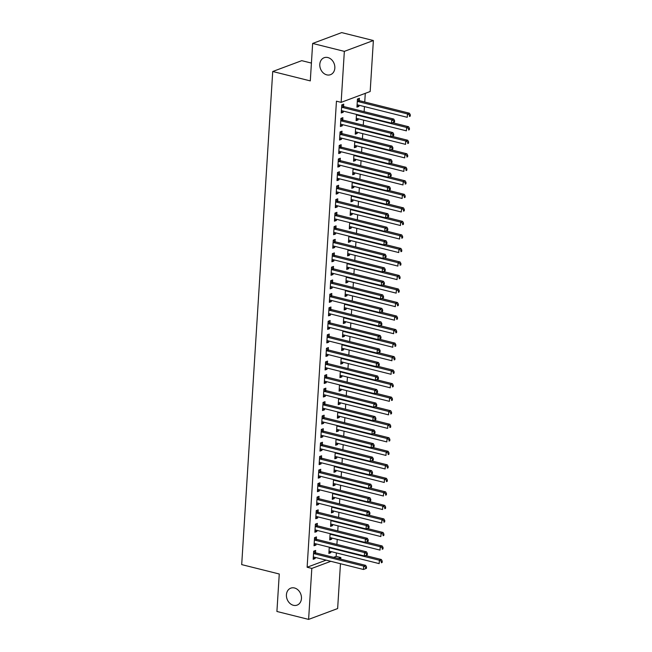 <?xml version="1.0" encoding="UTF-8"?>
<svg xmlns="http://www.w3.org/2000/svg" width="652" height="652" viewBox="0 0 652 652"><rect width="100%" height="100%" fill="white"/><g stroke="black" fill="none" stroke-linecap="round" stroke-linejoin="round"><path stroke-width="0.98" d="M294.492 587.982A9.055 7.294 69.5 0 1 301.354 596.287A9.055 7.294 69.5 0 1 297.108 605.113A9.055 7.294 69.5 0 1 293.4 605.292A9.055 7.294 69.5 0 1 286.53 596.979A9.055 7.294 69.5 0 1 290.776 588.153A9.055 7.294 69.5 0 1 294.492 587.982M327.858 57.547A9.055 7.294 69.5 0 1 334.729 65.852A9.055 7.294 69.5 0 1 330.482 74.687A9.055 7.294 69.5 0 1 326.774 74.858A9.055 7.294 69.5 0 1 319.904 66.553A9.055 7.294 69.5 0 1 324.15 57.718A9.055 7.294 69.5 0 1 327.858 57.547M333.612 557.346L336.155 556.4L336.375 552.912M336.905 544.436L337.223 539.391M337.76 530.915L338.07 525.862M338.608 517.386L338.926 512.342M339.456 503.866L339.773 498.813M340.311 490.337L340.629 485.292M341.159 476.816L341.477 471.763M342.015 463.287L342.324 458.242M342.862 449.766L343.18 444.721M343.71 436.237L344.028 431.192M344.566 422.716L344.884 417.671M345.413 409.195L345.731 404.142M346.269 395.666L346.587 390.621M347.117 382.145L347.435 377.092M347.964 368.616L348.282 363.572M348.82 355.095L349.138 350.042M349.668 341.567L349.985 336.522M350.523 328.046L350.841 322.993M351.371 314.517L351.689 309.472M352.219 300.996L352.536 295.951M353.074 287.467L353.392 282.422M353.922 273.946L354.24 268.901M354.778 260.425L355.095 255.372M355.625 246.896L355.943 241.851M356.473 233.375L356.791 228.322M357.329 219.846L357.646 214.801M358.176 206.325L358.494 201.272M359.032 192.796L359.35 187.752M359.88 179.276L360.197 174.223M360.727 165.747L361.045 160.702M361.583 152.226L361.901 147.181M362.43 138.697L362.748 133.652M363.286 125.176L363.604 120.131M364.134 111.655L364.452 106.602M364.737 102.022L365.283 93.342M336.155 556.4L340.849 557.574L340.752 559.139M340.466 563.719L337.638 608.561L308.608 619.4L311.819 568.414L330.833 561.315M311.411 63.081L301.754 60.66L272.723 71.5L241.696 564.608L279.268 574.004L276.913 611.47L308.608 619.4M272.723 71.5L310.295 80.897L312.65 43.439L341.681 32.6L373.376 40.53L370.173 91.516L341.143 102.356L344.346 51.369L373.376 40.53M331.754 538.022L331.681 539.18L329.716 539.913L330.116 533.654M316.359 539.114L316.497 536.93L314.541 537.655L314.028 545.773L315.992 545.039L316.065 543.882M333.457 510.972L333.384 512.138L331.42 512.863L331.819 506.604M318.062 512.064L318.2 509.88L316.236 510.614L315.731 518.723L317.695 517.99L317.76 516.832M335.161 483.923L335.087 485.088L333.123 485.813L333.514 479.562M319.765 485.015L319.904 482.83L317.94 483.564L317.434 491.673L319.39 490.94L319.464 489.782M336.856 456.873L336.791 458.038L334.826 458.772L335.218 452.512M321.469 457.965L321.607 455.781L319.643 456.514L319.13 464.623L321.094 463.898L321.167 462.733M338.559 429.823L338.486 430.988L336.53 431.722L336.921 425.463M323.172 430.923L323.31 428.731L321.346 429.464L320.833 437.573L322.797 436.848L322.87 435.683M340.262 402.773L340.189 403.938L338.225 404.672L338.624 398.413M324.867 403.873L325.006 401.681L323.05 402.414L322.536 410.532L324.5 409.798L324.574 408.633M341.966 375.723L341.892 376.889L339.928 377.622L340.328 371.363M326.57 376.823L326.709 374.631L324.753 375.365L324.24 383.482L326.204 382.748L326.277 381.583M343.669 348.673L343.596 349.839L341.632 350.572L342.023 344.313M328.274 349.774L328.412 347.581L326.448 348.315L325.943 356.432L327.899 355.699L327.972 354.533M345.373 321.632L345.299 322.789L343.335 323.522L343.726 317.263M329.977 322.724L330.116 320.531L328.152 321.265L327.638 329.382L329.602 328.649L329.676 327.483M347.068 294.582L346.994 295.739L345.038 296.473L345.43 290.213M331.681 295.674L331.819 293.481L329.855 294.215L329.341 302.332L331.306 301.599L331.379 300.433M348.771 267.532L348.698 268.689L346.734 269.423L347.133 263.163M333.384 268.624L333.514 266.44L331.558 267.165L331.045 275.283L333.009 274.549L333.082 273.392M350.474 240.482L350.401 241.639L348.437 242.373L348.836 236.114M335.079 241.574L335.218 239.39L333.262 240.115L332.748 248.233L334.712 247.499L334.786 246.342M352.178 213.432L352.104 214.598L350.14 215.323L350.531 209.072M336.782 214.524L336.921 212.34L334.957 213.074L334.452 221.183L336.408 220.449L336.481 219.292M353.881 186.382L353.808 187.548L351.844 188.281L352.235 182.022M338.486 187.474L338.624 185.29L336.66 186.024L336.155 194.133L338.111 193.399L338.184 192.242M355.576 159.332L355.503 160.498L353.547 161.231L353.938 154.972M340.189 160.433L340.328 158.24L338.364 158.974L337.85 167.083L339.814 166.358L339.888 165.192M357.28 132.283L357.206 133.448L355.25 134.182L355.642 127.922M341.892 133.383L342.023 131.191L340.067 131.924L339.553 140.041L341.518 139.308L341.591 138.142M359.285 100.473L359.423 98.281L357.459 99.014L356.946 107.132L358.91 106.398L358.983 105.233M343.588 106.333L343.726 104.141L341.77 104.874L341.257 112.992L343.221 112.258L343.294 111.093M341.143 102.356L336.448 101.182L307.125 567.24L326.139 560.141M342.74 119.854L342.879 117.67L340.914 118.395L340.409 126.512L342.365 125.779L342.439 124.622M358.135 118.762L358.062 119.919L356.098 120.653L356.489 114.393M341.037 146.904L341.175 144.711L339.211 145.445L338.706 153.562L340.662 152.829L340.735 151.663M356.432 145.812L356.359 146.969L354.395 147.702L354.786 141.443M339.333 173.954L339.472 171.761L337.516 172.495L337.002 180.612L338.967 179.879L339.04 178.713M354.729 172.861L354.655 174.019L352.691 174.752L353.091 168.493M337.638 201.003L337.769 198.811L335.813 199.545L335.299 207.662L337.263 206.928L337.337 205.763M353.025 199.903L352.952 201.069L350.996 201.802L351.387 195.543M335.935 228.053L336.073 225.861L334.109 226.594L333.596 234.712L335.56 233.978L335.633 232.813M351.322 226.953L351.249 228.118L349.293 228.852L349.684 222.593M334.231 255.103L334.37 252.911L332.406 253.644L331.901 261.762L333.857 261.028L333.93 259.863M349.627 254.003L349.553 255.168L347.589 255.902L347.981 249.643M332.528 282.153L332.667 279.961L330.703 280.694L330.197 288.812L332.153 288.078L332.227 286.913M347.923 281.053L347.85 282.218L345.886 282.952L346.277 276.692M330.825 309.195L330.963 307.01L329.007 307.744L328.494 315.853L330.458 315.128L330.531 313.962M346.22 308.103L346.147 309.268L344.183 310.002L344.582 303.742M329.13 336.245L329.26 334.06L327.304 334.794L326.791 342.903L328.755 342.17L328.828 341.012M344.517 335.152L344.443 336.318L342.479 337.051L342.879 330.792M327.426 363.294L327.565 361.11L325.601 361.844L325.087 369.953L327.051 369.219L327.125 368.062M342.813 362.202L342.74 363.368L340.784 364.093L341.175 357.842M325.723 390.344L325.861 388.16L323.897 388.885L323.384 397.003L325.348 396.269L325.421 395.112M341.118 389.252L341.045 390.409L339.081 391.143L339.472 384.884M324.02 417.394L324.158 415.21L322.194 415.935L321.689 424.053L323.645 423.319L323.718 422.162M339.415 416.302L339.342 417.459L337.377 418.193L337.769 411.934M322.316 444.444L322.455 442.252L320.491 442.985L319.985 451.102L321.949 450.369L322.023 449.204M337.712 443.352L337.638 444.509L335.674 445.243L336.073 438.983M320.613 471.494L320.751 469.301L318.795 470.035L318.282 478.152L320.246 477.419L320.319 476.253M336.008 470.402L335.935 471.559L333.971 472.292L334.37 466.033M318.918 498.544L319.056 496.351L317.092 497.085L316.579 505.202L318.543 504.469L318.616 503.303M334.305 497.443L334.231 498.609L332.275 499.342L332.667 493.083M317.214 525.593L317.353 523.401L315.389 524.135L314.875 532.252L316.839 531.519L316.913 530.353M332.601 524.493L332.528 525.659L330.572 526.392L330.963 520.133M315.511 552.643L315.649 550.451L313.685 551.184L313.18 559.302L315.136 558.568L315.209 557.403M330.906 551.543L330.833 552.709L328.869 553.442L329.26 547.183M338.306 558.528L340.849 557.574M312.65 43.439L344.346 51.369M307.125 567.24L311.819 568.414M341.33 111.785L343.221 112.258M357.027 105.926L358.91 106.398M340.483 125.306L342.365 125.779M356.171 119.455L358.062 119.919M339.627 138.835L341.518 139.308M355.324 132.975L357.206 133.448M338.779 152.356L340.662 152.829M354.468 146.496L356.359 146.969M337.932 165.885L339.814 166.358M353.62 160.025L355.503 160.498M337.076 179.406L338.967 179.879M352.773 173.546L354.655 174.019M336.228 192.935L338.111 193.399M351.917 187.075L353.808 187.548M335.373 206.456L337.263 206.928M351.069 200.596L352.952 201.069M334.525 219.977L336.408 220.449M350.214 214.125L352.104 214.598M333.677 233.506L335.56 233.978M349.366 227.646L351.249 228.118M332.822 247.026L334.712 247.499M348.518 241.175L350.401 241.639M331.974 260.555L333.857 261.028M347.663 254.696L349.553 255.168M331.118 274.076L333.009 274.549M346.815 268.225L348.698 268.689M330.271 287.605L332.153 288.078M345.959 281.745L347.85 282.218M329.423 301.126L331.306 301.599M345.112 295.266L346.994 295.739M328.567 314.655L330.458 315.128M344.264 308.795L346.147 309.268M327.72 328.176L329.602 328.649M343.408 322.316L345.299 322.789M326.864 341.705L328.755 342.17M342.561 335.845L344.443 336.318M326.016 355.226L327.899 355.699M341.705 349.366L343.596 349.839M325.169 368.747L327.051 369.219M340.857 362.895L342.74 363.368M324.313 382.276L326.204 382.748M340.01 376.416L341.892 376.889M323.465 395.797L325.348 396.269M339.154 389.945L341.045 390.409M322.61 409.326L324.5 409.798M338.306 403.466L340.189 403.938M321.762 422.846L323.645 423.319M337.451 416.987L339.342 417.459M320.914 436.375L322.797 436.848M336.603 430.516L338.486 430.988M320.059 449.896L321.949 450.369M335.756 444.036L337.638 444.509M319.211 463.425L321.094 463.898M334.9 457.565L336.791 458.038M318.355 476.946L320.246 477.419M334.052 471.086L335.935 471.559M317.508 490.475L319.39 490.94M333.196 484.615L335.087 485.088M316.66 503.996L318.543 504.469M332.349 498.136L334.231 498.609M315.804 517.517L317.695 517.99M331.501 511.665L333.384 512.138M314.957 531.046L316.839 531.519M330.645 525.186L332.528 525.659M314.101 544.567L315.992 545.039M329.798 538.715L331.681 539.18M313.253 558.096L315.136 558.568M328.942 552.236L330.833 552.709M394.525 122.03L394.607 120.677L393.824 120.97L393.743 122.315L394.525 122.03L391.559 123.171L342.015 110.775A1.418 1.141 -110.5 0 0 341.575 110.758L341.395 110.799M393.743 122.315L391.559 123.171L391.77 119.789L393.735 119.055L344.191 106.659A1.418 1.141 -110.5 0 1 343.759 106.455L341.762 104.988M341.632 107.067L341.795 107.189A1.418 1.141 -110.5 0 0 342.227 107.393L391.77 119.789L393.824 120.97M394.607 120.677L393.735 119.055M357.084 104.939L357.263 104.907A1.418 1.141 69.5 0 1 357.712 104.915L407.255 117.311L407.467 113.929L409.423 113.203L359.88 100.799A1.418 1.141 69.5 0 1 359.448 100.595L357.451 99.128M409.513 115.111L409.432 116.463L410.214 116.17L410.304 114.817L409.513 115.111L407.467 113.929L357.924 101.533A1.418 1.141 69.5 0 1 357.492 101.329L357.32 101.207M410.214 116.17L409.432 116.463M409.423 113.203L410.304 114.817M393.669 135.551L393.759 134.198L392.977 134.491L392.887 135.844L393.669 135.551L390.711 136.7L341.167 124.296A1.418 1.141 -110.5 0 0 340.719 124.287L340.54 124.32M392.887 135.844L390.711 136.7L390.923 133.318L392.887 132.584L343.343 120.188A1.418 1.141 -110.5 0 1 342.903 119.976L340.906 118.509M340.776 120.587L340.947 120.71A1.418 1.141 -110.5 0 0 341.379 120.922L390.923 133.318L392.977 134.491M393.759 134.198L392.887 132.584M392.822 149.072L392.903 147.727L392.121 148.012L392.039 149.365L392.822 149.072L389.855 150.221L340.311 137.825A1.418 1.141 -110.5 0 0 339.871 137.808L339.692 137.849M392.039 149.365L389.855 150.221L390.075 146.839L392.031 146.105L342.487 133.709A1.418 1.141 -110.5 0 1 342.055 133.505L340.059 132.03M339.928 134.108L340.091 134.239A1.418 1.141 -110.5 0 0 340.523 134.442L390.075 146.839L392.121 148.012M392.903 147.727L392.031 146.105M356.236 118.468L356.416 118.428A1.418 1.141 69.5 0 1 356.856 118.444L406.4 130.84L406.612 127.458L408.576 126.724L392.691 122.747M408.665 128.631L408.584 129.984L409.366 129.691L409.448 128.338L408.665 128.631L406.612 127.458L357.068 115.062A1.418 1.141 69.5 0 1 356.636 114.85L356.473 114.728M409.366 129.691L408.584 129.984M408.576 126.724L409.448 128.338M355.381 131.989L355.56 131.957A1.418 1.141 69.5 0 1 356.008 131.965L405.552 144.361L405.764 140.979L407.728 140.245L391.844 136.276M407.818 142.16L407.728 143.513L408.511 143.22L408.6 141.867L407.818 142.16L405.764 140.979L356.22 128.583A1.418 1.141 69.5 0 1 355.788 128.379L355.617 128.257M408.511 143.22L407.728 143.513M407.728 140.245L408.6 141.867M391.974 162.601L392.056 161.248L391.273 161.541L391.184 162.894L391.974 162.601L389.008 163.742L339.464 151.345A1.418 1.141 -110.5 0 0 339.016 151.337L338.844 151.37M391.184 162.894L389.008 163.742L389.22 160.368L391.184 159.634L341.64 147.238A1.418 1.141 -110.5 0 1 341.208 147.026L339.211 145.559M339.073 147.637L339.244 147.76A1.418 1.141 -110.5 0 0 339.676 147.963L389.22 160.368L391.273 161.541M392.056 161.248L391.184 159.634M391.118 176.121L391.208 174.769L390.418 175.062L390.336 176.415L391.118 176.121L388.16 177.271L338.616 164.875A1.418 1.141 -110.5 0 0 338.168 164.858L337.989 164.899M390.336 176.415L388.16 177.271L388.372 173.888L390.328 173.155L340.784 160.759A1.418 1.141 -110.5 0 1 340.352 160.555L338.355 159.08M338.225 161.158L338.396 161.28A1.418 1.141 -110.5 0 0 338.828 161.492L388.372 173.888L390.418 175.062M391.208 174.769L390.328 173.155M354.533 145.518L354.712 145.477A1.418 1.141 69.5 0 1 355.153 145.494L404.696 157.89L404.916 154.508L406.872 153.774L390.988 149.797M406.962 155.681L406.881 157.034L407.663 156.741L407.744 155.388L406.962 155.681L404.916 154.508L355.364 142.112A1.418 1.141 69.5 0 1 354.933 141.9L354.769 141.777M407.663 156.741L406.881 157.034M406.872 153.774L407.744 155.388M353.686 159.039L353.857 159.006A1.418 1.141 69.5 0 1 354.305 159.015L403.849 171.411L404.061 168.029L406.025 167.295L390.14 163.326M406.114 169.21L406.025 170.563L406.815 170.27L406.897 168.917L406.114 169.21L404.061 168.029L354.517 155.632A1.418 1.141 69.5 0 1 354.085 155.429L353.914 155.306M406.815 170.27L406.025 170.563M406.025 167.295L406.897 168.917M390.271 189.65L390.352 188.298L389.57 188.591L389.488 189.944L390.271 189.65L387.304 190.791L337.76 178.395A1.418 1.141 -110.5 0 0 337.32 178.387L337.141 178.42M389.488 189.944L387.304 190.791L387.516 187.409L389.48 186.684L339.937 174.288A1.418 1.141 -110.5 0 1 339.505 174.076L337.508 172.609M337.377 174.687L337.54 174.809A1.418 1.141 -110.5 0 0 337.972 175.013L387.516 187.409L389.57 188.591M390.352 188.298L389.48 186.684M352.83 172.56L353.009 172.527A1.418 1.141 69.5 0 1 353.457 172.535L403.001 184.94L403.213 181.558L405.169 180.824L389.285 176.847M405.259 182.731L405.177 184.084L405.96 183.791L406.049 182.438L405.259 182.731L403.213 181.558L353.669 169.161A1.418 1.141 69.5 0 1 353.237 168.95L353.066 168.827M405.96 183.791L405.177 184.084M405.169 180.824L406.049 182.438M389.415 203.171L389.505 201.818L388.722 202.112L388.633 203.465L389.415 203.171L386.457 204.32L336.913 191.924A1.418 1.141 -110.5 0 0 336.465 191.908L336.285 191.949M388.633 203.465L386.457 204.32L386.669 200.938L388.633 200.205L339.081 187.809A1.418 1.141 -110.5 0 1 338.649 187.605L336.652 186.13M336.522 188.208L336.693 188.33A1.418 1.141 -110.5 0 0 337.125 188.542L386.669 200.938L388.722 202.112M389.505 201.818L388.633 200.205M351.982 186.089L352.161 186.048A1.418 1.141 69.5 0 1 352.602 186.065L402.145 198.461L402.357 195.078L404.322 194.345L388.437 190.376M404.411 196.252L404.33 197.605L405.112 197.311L405.194 195.967L404.411 196.252L402.357 195.078L352.813 182.682A1.418 1.141 69.5 0 1 352.382 182.478L352.219 182.348M405.112 197.311L404.33 197.605M404.322 194.345L405.194 195.967M388.568 216.7L388.649 215.347L387.867 215.641L387.785 216.994L388.568 216.7L385.601 217.841L336.057 205.445A1.418 1.141 -110.5 0 0 335.617 205.437L335.438 205.47M387.785 216.994L385.601 217.841L385.821 214.459L387.777 213.734L338.233 201.329A1.418 1.141 -110.5 0 1 337.801 201.126L335.804 199.659M335.674 201.737L335.837 201.859A1.418 1.141 -110.5 0 0 336.269 202.063L385.821 214.459L387.867 215.641M388.649 215.347L387.777 213.734M351.126 199.61L351.306 199.577A1.418 1.141 69.5 0 1 351.754 199.585L401.298 211.982L401.51 208.607L403.474 207.874L387.581 203.897M403.564 209.781L403.474 211.134L404.256 210.84L404.346 209.488L403.564 209.781L401.51 208.607L351.966 196.203A1.418 1.141 69.5 0 1 351.534 195.999L351.363 195.877M404.256 210.84L403.474 211.134M403.474 207.874L404.346 209.488M387.72 230.221L387.801 228.868L387.019 229.162L386.929 230.515L387.72 230.221L384.753 231.37L335.209 218.974A1.418 1.141 -110.5 0 0 334.761 218.958L334.59 218.999M386.929 230.515L384.753 231.37L384.965 227.988L386.929 227.255L337.386 214.858A1.418 1.141 -110.5 0 1 336.954 214.647L334.957 213.18M334.818 215.258L334.989 215.38A1.418 1.141 -110.5 0 0 335.421 215.592L384.965 227.988L387.019 229.162M387.801 228.868L386.929 227.255M350.279 213.139L350.458 213.098A1.418 1.141 69.5 0 1 350.898 213.114L400.442 225.51L400.662 222.128L402.618 221.395L386.734 217.418M402.708 223.302L402.626 224.655L403.409 224.361L403.49 223.008L402.708 223.302L400.662 222.128L351.11 209.732A1.418 1.141 69.5 0 1 350.678 209.52L350.515 209.398M403.409 224.361L402.626 224.655M402.618 221.395L403.49 223.008M386.864 243.75L386.954 242.397L386.163 242.691L386.082 244.044L386.864 243.75L383.906 244.891L334.354 232.495A1.418 1.141 -110.5 0 0 333.914 232.487L333.734 232.519M386.082 244.044L383.906 244.891L384.118 241.509L386.074 240.775L336.53 228.379A1.418 1.141 -110.5 0 1 336.098 228.176L334.101 226.709M333.971 228.787L334.142 228.909A1.418 1.141 -110.5 0 0 334.574 229.113L384.118 241.509L386.163 242.691M386.954 242.397L386.074 240.775M349.431 226.66L349.602 226.627A1.418 1.141 69.5 0 1 350.051 226.635L399.594 239.031L399.806 235.649L401.771 234.924L385.886 230.947M401.86 236.831L401.771 238.184L402.561 237.89L402.643 236.537L401.86 236.831L399.806 235.649L350.263 223.253A1.418 1.141 69.5 0 1 349.831 223.049L349.659 222.927M402.561 237.89L401.771 238.184M401.771 234.924L402.643 236.537M386.017 257.271L386.098 255.918L385.316 256.212L385.234 257.564L386.017 257.271L383.05 258.42L333.506 246.016A1.418 1.141 -110.5 0 0 333.066 246.008L332.887 246.048M385.234 257.564L383.05 258.42L383.262 255.038L385.226 254.304L335.682 241.908A1.418 1.141 -110.5 0 1 335.25 241.696L333.253 240.229M333.123 242.308L333.286 242.43A1.418 1.141 -110.5 0 0 333.718 242.642L383.262 255.038L385.316 256.212M386.098 255.918L385.226 254.304M348.575 240.189L348.755 240.148A1.418 1.141 69.5 0 1 349.195 240.164L398.747 252.56L398.959 249.178L400.915 248.445L385.03 244.467M401.004 250.352L400.923 251.705L401.705 251.411L401.795 250.058L401.004 250.352L398.959 249.178L349.415 236.782A1.418 1.141 69.5 0 1 348.983 236.57L348.812 236.448M401.705 251.411L400.923 251.705M400.915 248.445L401.795 250.058M385.161 270.8L385.25 269.447L384.468 269.741L384.378 271.085L385.161 270.8L382.202 271.941L332.659 259.545A1.418 1.141 -110.5 0 0 332.21 259.529L332.031 259.569M384.378 271.085L382.202 271.941L382.414 268.559L384.378 267.825L334.826 255.429A1.418 1.141 -110.5 0 1 334.394 255.225L332.398 253.758M332.267 255.837L332.438 255.959A1.418 1.141 -110.5 0 0 332.87 256.163L382.414 268.559L384.468 269.741M385.25 269.447L384.378 267.825M347.728 253.709L347.907 253.677A1.418 1.141 69.5 0 1 348.347 253.685L397.891 266.081L398.103 262.699L400.067 261.974L384.183 257.996M400.157 263.881L400.075 265.234L400.858 264.94L400.939 263.587L400.157 263.881L398.103 262.699L348.559 250.303A1.418 1.141 69.5 0 1 348.127 250.099L347.964 249.977M400.858 264.94L400.075 265.234M400.067 261.974L400.939 263.587M384.313 284.321L384.395 282.968L383.612 283.261L383.531 284.614L384.313 284.321L381.347 285.462L331.803 273.066A1.418 1.141 -110.5 0 0 331.363 273.058L331.183 273.09M383.531 284.614L381.347 285.462L381.567 282.088L383.523 281.354L333.979 268.958A1.418 1.141 -110.5 0 1 333.547 268.746L331.55 267.279M331.42 269.357L331.583 269.48A1.418 1.141 -110.5 0 0 332.015 269.692L381.567 282.088L383.612 283.261M384.395 282.968L383.523 281.354M346.872 267.238L347.051 267.198A1.418 1.141 69.5 0 1 347.5 267.214L397.044 279.61L397.255 276.228L399.22 275.494L383.327 271.517M399.309 277.402L399.22 278.754L400.002 278.461L400.092 277.108L399.309 277.402L397.255 276.228L347.712 263.832A1.418 1.141 69.5 0 1 347.28 263.62L347.108 263.498M400.002 278.461L399.22 278.754M399.22 275.494L400.092 277.108M383.466 297.842L383.547 296.489L382.765 296.782L382.675 298.135L383.466 297.842L380.499 298.991L330.955 286.595A1.418 1.141 -110.5 0 0 330.507 286.578L330.336 286.619M382.675 298.135L380.499 298.991L380.711 295.609L382.675 294.875L333.131 282.479A1.418 1.141 -110.5 0 1 332.699 282.275L330.694 280.8M330.564 282.878L330.735 283.009A1.418 1.141 -110.5 0 0 331.167 283.212L380.711 295.609L382.765 296.782M383.547 296.489L382.675 294.875M346.025 280.759L346.204 280.727A1.418 1.141 69.5 0 1 346.644 280.735L396.188 293.131L396.408 289.749L398.364 289.015L382.479 285.046M398.453 290.931L398.372 292.283L399.154 291.99L399.236 290.637L398.453 290.931L396.408 289.749L346.856 277.353A1.418 1.141 69.5 0 1 346.424 277.149L346.261 277.027M399.154 291.99L398.372 292.283M398.364 289.015L399.236 290.637M382.61 311.371L382.7 310.018L381.909 310.311L381.827 311.664L382.61 311.371L379.651 312.512L330.099 300.116A1.418 1.141 -110.5 0 0 329.659 300.107L329.48 300.14M381.827 311.664L379.651 312.512L379.863 309.138L381.819 308.404L332.275 296.008A1.418 1.141 -110.5 0 1 331.844 295.796L329.847 294.329M329.716 296.407L329.888 296.53A1.418 1.141 -110.5 0 0 330.32 296.733L379.863 309.138L381.909 310.311M382.7 310.018L381.819 308.404M345.177 294.288L345.348 294.248A1.418 1.141 69.5 0 1 345.796 294.256L395.34 306.66L395.552 303.278L397.516 302.544L381.632 298.567M397.606 304.451L397.516 305.804L398.307 305.511L398.388 304.158L397.606 304.451L395.552 303.278L346.008 290.882A1.418 1.141 69.5 0 1 345.576 290.67L345.405 290.547M398.307 305.511L397.516 305.804M397.516 302.544L398.388 304.158M381.762 324.892L381.844 323.539L381.061 323.832L380.98 325.185L381.762 324.892L378.796 326.041L329.252 313.645A1.418 1.141 -110.5 0 0 328.812 313.628L328.632 313.669M380.98 325.185L378.796 326.041L379.008 322.658L380.972 321.925L331.428 309.529A1.418 1.141 -110.5 0 1 330.996 309.325L328.999 307.85M328.869 309.928L329.032 310.05A1.418 1.141 -110.5 0 0 329.464 310.262L379.008 322.658L381.061 323.832M381.844 323.539L380.972 321.925M344.321 307.809L344.5 307.768A1.418 1.141 69.5 0 1 344.941 307.785L394.493 320.181L394.704 316.799L396.66 316.065L380.776 312.096M396.75 317.98L396.669 319.325L397.451 319.04L397.541 317.687L396.75 317.98L394.704 316.799L345.161 304.402A1.418 1.141 69.5 0 1 344.729 304.199L344.558 304.077M397.451 319.04L396.669 319.325M396.66 316.065L397.541 317.687M380.907 338.421L380.996 337.068L380.214 337.361L380.124 338.714L380.907 338.421L377.948 339.562L328.404 327.165A1.418 1.141 -110.5 0 0 327.956 327.157L327.777 327.19M380.124 338.714L377.948 339.562L378.16 336.179L380.124 335.454L330.572 323.05A1.418 1.141 -110.5 0 1 330.14 322.846L328.143 321.379M328.013 323.457L328.184 323.579A1.418 1.141 -110.5 0 0 328.616 323.783L378.16 336.179L380.214 337.361M380.996 337.068L380.124 335.454M343.474 321.33L343.653 321.297A1.418 1.141 69.5 0 1 344.093 321.306L393.637 333.702L393.849 330.328L395.813 329.594L379.929 325.617M395.903 331.501L395.813 332.854L396.603 332.561L396.685 331.208L395.903 331.501L393.849 330.328L344.305 317.931A1.418 1.141 69.5 0 1 343.873 317.72L343.71 317.597M396.603 332.561L395.813 332.854M395.813 329.594L396.685 331.208M380.059 351.941L380.14 350.589L379.358 350.882L379.277 352.235L380.059 351.941L377.092 353.091L327.548 340.694A1.418 1.141 -110.5 0 0 327.108 340.678L326.929 340.719M379.277 352.235L377.092 353.091L377.304 349.708L379.268 348.975L329.725 336.579A1.418 1.141 -110.5 0 1 329.293 336.367L327.296 334.9M327.165 336.978L327.328 337.1A1.418 1.141 -110.5 0 0 327.76 337.312L377.304 349.708L379.358 350.882M380.14 350.589L379.268 348.975M342.618 334.859L342.797 334.818A1.418 1.141 69.5 0 1 343.245 334.835L392.789 347.231L393.001 343.848L394.965 343.115L379.073 339.146M395.055 345.022L394.965 346.375L395.748 346.082L395.837 344.737L395.055 345.022L393.001 343.848L343.457 331.452A1.418 1.141 69.5 0 1 343.025 331.249L342.854 331.118M395.748 346.082L394.965 346.375M394.965 343.115L395.837 344.737M379.211 365.47L379.293 364.118L378.51 364.411L378.421 365.764L379.211 365.47L376.245 366.611L326.701 354.215A1.418 1.141 -110.5 0 0 326.253 354.207L326.082 354.24M378.421 365.764L376.245 366.611L376.457 363.229L378.421 362.496L328.877 350.1A1.418 1.141 -110.5 0 1 328.445 349.896L326.44 348.429M326.31 350.507L326.481 350.629A1.418 1.141 -110.5 0 0 326.913 350.833L376.457 363.229L378.51 364.411M379.293 364.118L378.421 362.496M341.77 348.38L341.95 348.347A1.418 1.141 69.5 0 1 342.39 348.355L391.933 360.752L392.145 357.377L394.11 356.644L378.225 352.667M394.199 358.551L394.118 359.904L394.9 359.611L394.982 358.258L394.199 358.551L392.145 357.377L342.602 344.973A1.418 1.141 69.5 0 1 342.17 344.769L342.007 344.647M394.9 359.611L394.118 359.904M394.11 356.644L394.982 358.258M378.356 378.991L378.445 377.638L377.655 377.932L377.573 379.285L378.356 378.991L375.397 380.14L325.845 367.744A1.418 1.141 -110.5 0 0 325.405 367.728L325.226 367.769M377.573 379.285L375.397 380.14L375.609 376.758L377.565 376.025L328.021 363.629A1.418 1.141 -110.5 0 1 327.589 363.417L325.592 361.95M325.462 364.028L325.633 364.15A1.418 1.141 -110.5 0 0 326.065 364.362L375.609 376.758L377.655 377.932M378.445 377.638L377.565 376.025M340.923 361.909L341.094 361.868A1.418 1.141 69.5 0 1 341.542 361.884L391.086 374.281L391.298 370.898L393.262 370.165L377.378 366.188M393.352 372.072L393.262 373.425L394.052 373.131L394.134 371.779L393.352 372.072L391.298 370.898L341.754 358.502A1.418 1.141 69.5 0 1 341.322 358.29L341.151 358.168M394.052 373.131L393.262 373.425M393.262 370.165L394.134 371.779M377.508 392.52L377.589 391.167L376.807 391.461L376.717 392.814L377.508 392.52L374.541 393.661L324.998 381.265A1.418 1.141 -110.5 0 0 324.557 381.257L324.378 381.29M376.717 392.814L374.541 393.661L374.753 390.279L376.717 389.546L327.174 377.149A1.418 1.141 -110.5 0 1 326.742 376.946L324.745 375.479M324.614 377.557L324.777 377.679A1.418 1.141 -110.5 0 0 325.209 377.883L374.753 390.279L376.807 391.461M377.589 391.167L376.717 389.546M340.067 375.43L340.246 375.397A1.418 1.141 69.5 0 1 340.686 375.405L390.238 387.801L390.45 384.419L392.406 383.694L376.522 379.717M392.496 385.601L392.414 386.954L393.197 386.66L393.286 385.308L392.496 385.601L390.45 384.419L340.906 372.023A1.418 1.141 69.5 0 1 340.474 371.819L340.303 371.697M393.197 386.66L392.414 386.954M392.406 383.694L393.286 385.308M376.652 406.041L376.742 404.688L375.959 404.982L375.87 406.335L376.652 406.041L373.694 407.19L324.15 394.786A1.418 1.141 -110.5 0 0 323.702 394.778L323.522 394.819M375.87 406.335L373.694 407.19L373.906 403.808L375.87 403.075L326.318 390.678A1.418 1.141 -110.5 0 1 325.886 390.466L323.889 389M323.759 391.078L323.93 391.2A1.418 1.141 -110.5 0 0 324.362 391.412L373.906 403.808L375.959 404.982M376.742 404.688L375.87 403.075M339.219 388.959L339.399 388.918A1.418 1.141 69.5 0 1 339.839 388.934L389.383 401.33L389.594 397.948L391.559 397.215L375.674 393.237M391.648 399.122L391.559 400.475L392.349 400.181L392.431 398.828L391.648 399.122L389.594 397.948L340.051 385.552A1.418 1.141 69.5 0 1 339.619 385.34L339.456 385.218M392.349 400.181L391.559 400.475M391.559 397.215L392.431 398.828M375.805 419.57L375.886 418.217L375.104 418.511L375.022 419.855L375.805 419.57L372.838 420.711L323.294 408.315A1.418 1.141 -110.5 0 0 322.854 408.299L322.675 408.339M375.022 419.855L372.838 420.711L373.05 417.329L375.014 416.595L325.47 404.199A1.418 1.141 -110.5 0 1 325.038 403.995L323.042 402.528M322.911 404.607L323.074 404.729A1.418 1.141 -110.5 0 0 323.506 404.933L373.05 417.329L375.104 418.511M375.886 418.217L375.014 416.595M338.364 402.48L338.543 402.447A1.418 1.141 69.5 0 1 338.991 402.455L388.535 414.851L388.747 411.469L390.711 410.736L374.818 406.767M390.801 412.651L390.711 414.004L391.493 413.71L391.583 412.357L390.801 412.651L388.747 411.469L339.203 399.073A1.418 1.141 69.5 0 1 338.771 398.869L338.6 398.747M391.493 413.71L390.711 414.004M390.711 410.736L391.583 412.357M374.957 433.091L375.039 431.738L374.256 432.031L374.166 433.384L374.957 433.091L371.99 434.232L322.447 421.836A1.418 1.141 -110.5 0 0 321.998 421.828L321.827 421.86M374.166 433.384L371.99 434.232L372.202 430.858L374.166 430.124L324.623 417.728A1.418 1.141 -110.5 0 1 324.191 417.516L322.186 416.049M322.055 418.128L322.227 418.25A1.418 1.141 -110.5 0 0 322.658 418.462L372.202 430.858L374.256 432.031M375.039 431.738L374.166 430.124M374.101 446.612L374.191 445.259L373.4 445.552L373.319 446.905L374.101 446.612L371.143 447.761L321.591 435.365A1.418 1.141 -110.5 0 0 321.151 435.349L320.971 435.389M373.319 446.905L371.143 447.761L371.355 444.379L373.311 443.645L323.767 431.249A1.418 1.141 -110.5 0 1 323.335 431.045L321.338 429.57M321.208 431.648L321.379 431.779A1.418 1.141 -110.5 0 0 321.811 431.983L371.355 444.379L373.4 445.552M374.191 445.259L373.311 443.645M373.254 460.141L373.335 458.788L372.553 459.081L372.463 460.434L373.254 460.141L370.287 461.282L320.743 448.886A1.418 1.141 -110.5 0 0 320.303 448.878L320.124 448.91M372.463 460.434L370.287 461.282L370.499 457.908L372.463 457.174L322.919 444.778A1.418 1.141 -110.5 0 1 322.487 444.566L320.491 443.099M320.36 445.177L320.523 445.3A1.418 1.141 -110.5 0 0 320.955 445.503L370.499 457.908L372.553 459.081M373.335 458.788L372.463 457.174M372.398 473.662L372.488 472.309L371.705 472.602L371.616 473.955L372.398 473.662L369.44 474.811L319.896 462.415A1.418 1.141 -110.5 0 0 319.447 462.398L319.268 462.439M371.616 473.955L369.44 474.811L369.651 471.429L371.616 470.695L322.064 458.299A1.418 1.141 -110.5 0 1 321.632 458.095L319.635 456.62M319.504 458.698L319.676 458.821A1.418 1.141 -110.5 0 0 320.108 459.032L369.651 471.429L371.705 472.602M372.488 472.309L371.616 470.695M371.55 487.191L371.632 485.838L370.849 486.131L370.768 487.484L371.55 487.191L368.584 488.332L319.04 475.936A1.418 1.141 -110.5 0 0 318.6 475.927L318.42 475.96M370.768 487.484L368.584 488.332L368.796 484.949L370.76 484.224L321.216 471.82A1.418 1.141 -110.5 0 1 320.784 471.616L318.787 470.149M318.657 472.227L318.82 472.35A1.418 1.141 -110.5 0 0 319.252 472.553L368.796 484.949L370.849 486.131M371.632 485.838L370.76 484.224M370.703 500.712L370.784 499.359L370.002 499.652L369.912 501.005L370.703 500.712L367.736 501.861L318.192 489.465A1.418 1.141 -110.5 0 0 317.744 489.448L317.573 489.489M369.912 501.005L367.736 501.861L367.948 498.478L369.912 497.745L320.368 485.349A1.418 1.141 -110.5 0 1 319.936 485.137L317.931 483.67M317.801 485.748L317.972 485.87A1.418 1.141 -110.5 0 0 318.404 486.082L367.948 498.478L370.002 499.652M370.784 499.359L369.912 497.745M369.847 514.241L369.937 512.888L369.146 513.181L369.065 514.534L369.847 514.241L366.889 515.382L317.337 502.985A1.418 1.141 -110.5 0 0 316.896 502.977L316.717 503.01M369.065 514.534L366.889 515.382L367.1 511.999L369.056 511.266L319.513 498.87A1.418 1.141 -110.5 0 1 319.081 498.666L317.084 497.199M316.953 499.277L317.116 499.399A1.418 1.141 -110.5 0 0 317.557 499.603L367.1 511.999L369.146 513.181M369.937 512.888L369.056 511.266M337.516 416.009L337.695 415.968A1.418 1.141 69.5 0 1 338.135 415.984L387.679 428.38L387.891 424.998L389.855 424.265L373.971 420.287M389.945 426.172L389.863 427.525L390.646 427.231L390.727 425.878L389.945 426.172L387.891 424.998L338.347 412.602A1.418 1.141 69.5 0 1 337.915 412.39L337.752 412.268M390.646 427.231L389.863 427.525M389.855 424.265L390.727 425.878M336.668 429.529L336.839 429.497A1.418 1.141 69.5 0 1 337.288 429.505L386.832 441.901L387.043 438.519L389.008 437.785L373.123 433.816M389.097 439.701L389.008 441.054L389.798 440.76L389.88 439.407L389.097 439.701L387.043 438.519L337.5 426.123A1.418 1.141 69.5 0 1 337.068 425.919L336.897 425.797M389.798 440.76L389.008 441.054M389.008 437.785L389.88 439.407M335.813 443.058L335.992 443.018A1.418 1.141 69.5 0 1 336.432 443.026L385.984 455.43L386.196 452.048L388.152 451.314L372.268 447.337M388.242 453.221L388.16 454.574L388.942 454.281L389.032 452.928L388.242 453.221L386.196 452.048L336.652 439.652A1.418 1.141 69.5 0 1 336.22 439.44L336.049 439.318M388.942 454.281L388.16 454.574M388.152 451.314L389.032 452.928M334.965 456.579L335.136 456.539A1.418 1.141 69.5 0 1 335.584 456.555L385.128 468.951L385.34 465.569L387.304 464.835L371.42 460.866M387.394 466.75L387.304 468.095L388.095 467.81L388.176 466.457L387.394 466.75L385.34 465.569L335.796 453.173A1.418 1.141 69.5 0 1 335.364 452.969L335.201 452.847M388.095 467.81L387.304 468.095M387.304 464.835L388.176 466.457M334.109 470.1L334.289 470.068A1.418 1.141 69.5 0 1 334.737 470.076L384.281 482.472L384.493 479.098L386.457 478.364L370.564 474.387M386.538 480.271L386.457 481.624L387.239 481.331L387.329 479.978L386.538 480.271L384.493 479.098L334.949 466.702A1.418 1.141 69.5 0 1 334.517 466.49L334.346 466.367M387.239 481.331L386.457 481.624M386.457 478.364L387.329 479.978M333.262 483.629L333.441 483.588A1.418 1.141 69.5 0 1 333.881 483.605L383.425 496.001L383.637 492.619L385.601 491.885L369.717 487.916M385.691 493.792L385.609 495.145L386.392 494.852L386.473 493.499L385.691 493.792L383.637 492.619L334.093 480.222A1.418 1.141 69.5 0 1 333.661 480.019L333.498 479.888M386.392 494.852L385.609 495.145M385.601 491.885L386.473 493.499M332.414 497.15L332.585 497.117A1.418 1.141 69.5 0 1 333.033 497.126L382.577 509.522L382.789 506.148L384.753 505.414L368.869 501.437M384.843 507.321L384.753 508.674L385.544 508.381L385.625 507.028L384.843 507.321L382.789 506.148L333.245 493.743A1.418 1.141 69.5 0 1 332.813 493.54L332.642 493.417M385.544 508.381L384.753 508.674M384.753 505.414L385.625 507.028M368.999 527.761L369.081 526.409L368.298 526.702L368.209 528.055L368.999 527.761L366.033 528.911L316.489 516.514A1.418 1.141 -110.5 0 0 316.041 516.498L315.87 516.539M368.209 528.055L366.033 528.911L366.245 525.528L368.209 524.795L318.665 512.399A1.418 1.141 -110.5 0 1 318.233 512.187L316.236 510.72M316.106 512.798L316.269 512.92A1.418 1.141 -110.5 0 0 316.701 513.132L366.245 525.528L368.298 526.702M369.081 526.409L368.209 524.795M331.558 510.679L331.738 510.638A1.418 1.141 69.5 0 1 332.178 510.655L381.73 523.051L381.942 519.668L383.898 518.935L368.013 514.958M383.987 520.842L383.906 522.195L384.688 521.902L384.778 520.549L383.987 520.842L381.942 519.668L332.398 507.272A1.418 1.141 69.5 0 1 331.958 507.06L331.795 506.938M384.688 521.902L383.906 522.195M383.898 518.935L384.778 520.549M368.144 541.29L368.233 539.938L367.443 540.231L367.361 541.584L368.144 541.29L365.185 542.431L315.641 530.035A1.418 1.141 -110.5 0 0 315.193 530.027L315.014 530.06M367.361 541.584L365.185 542.431L365.397 539.049L367.361 538.316L317.809 525.919A1.418 1.141 -110.5 0 1 317.377 525.716L315.381 524.249M315.25 526.327L315.421 526.449A1.418 1.141 -110.5 0 0 315.853 526.653L365.397 539.049L367.443 540.231M368.233 539.938L367.361 538.316M330.711 524.2L330.882 524.167A1.418 1.141 69.5 0 1 331.33 524.175L380.874 536.572L381.086 533.189L383.05 532.464L367.166 528.487M383.14 534.371L383.05 535.724L383.841 535.431L383.922 534.078L383.14 534.371L381.086 533.189L331.542 520.793A1.418 1.141 69.5 0 1 331.11 520.589L330.947 520.467M383.841 535.431L383.05 535.724M383.05 532.464L383.922 534.078M367.296 554.811L367.378 553.458L366.595 553.752L366.514 555.105L367.296 554.811L364.329 555.96L314.786 543.556A1.418 1.141 -110.5 0 0 314.345 543.548L314.166 543.581M366.514 555.105L364.329 555.96L364.541 552.578L366.505 551.845L316.962 539.448A1.418 1.141 -110.5 0 1 316.53 539.237L314.533 537.77M314.403 539.848L314.566 539.97A1.418 1.141 -110.5 0 0 314.998 540.182L364.541 552.578L366.595 553.752M367.378 553.458L366.505 551.845M329.855 537.729L330.034 537.688A1.418 1.141 69.5 0 1 330.482 537.704L380.026 550.101L380.238 546.718L382.202 545.985L366.31 542.008M382.284 547.892L382.202 549.245L382.985 548.951L383.074 547.598L382.284 547.892L380.238 546.718L330.694 534.322A1.418 1.141 69.5 0 1 330.262 534.11L330.091 533.988M382.985 548.951L382.202 549.245M382.202 545.985L383.074 547.598M366.448 568.332L366.53 566.987L365.748 567.273L365.658 568.625L366.448 568.332L363.482 569.481L313.938 557.085A1.418 1.141 -110.5 0 0 313.49 557.069L313.319 557.11M365.658 568.625L363.482 569.481L363.694 566.099L365.658 565.365L316.114 552.969A1.418 1.141 -110.5 0 1 315.682 552.766L313.677 551.29M313.547 553.369L313.718 553.499A1.418 1.141 -110.5 0 0 314.15 553.703L363.694 566.099L365.748 567.273M366.53 566.987L365.658 565.365M329.007 551.25L329.187 551.217A1.418 1.141 69.5 0 1 329.627 551.225L379.171 563.621L379.382 560.239L381.347 559.506L365.462 555.537M381.436 561.421L381.355 562.774L382.137 562.48L382.219 561.127L381.436 561.421L379.382 560.239L329.839 547.843A1.418 1.141 69.5 0 1 329.407 547.639L329.244 547.517M382.137 562.48L381.355 562.774M381.347 559.506L382.219 561.127M341.795 107.189L343.759 106.455M342.227 107.393L344.191 106.659M359.88 100.799L357.924 101.533M359.448 100.595L357.492 101.329M340.947 120.71L342.903 119.976M341.379 120.922L343.343 120.188M340.091 134.239L342.055 133.505M340.523 134.442L342.487 133.709M357.899 114.752L357.068 115.062M357.312 114.605L356.636 114.85M357.051 128.273L356.22 128.583M356.457 128.126L355.788 128.379M339.244 147.76L341.208 147.026M339.676 147.963L341.64 147.238M338.396 161.28L340.352 160.555M338.828 161.492L340.784 160.759M356.196 141.802L355.364 142.112M355.609 141.647L354.933 141.9M355.348 155.323L354.517 155.632M354.753 155.176L354.085 155.429M337.54 174.809L339.505 174.076M337.972 175.013L339.937 174.288M354.501 168.844L353.669 169.161M353.906 168.697L353.237 168.95M336.693 188.33L338.649 187.605M337.125 188.542L339.081 187.809M353.645 182.373L352.813 182.682M353.058 182.226L352.382 182.478M335.837 201.859L337.801 201.126M336.269 202.063L338.233 201.329M352.797 195.893L351.966 196.203M352.202 195.747L351.534 195.999M334.989 215.38L336.954 214.647M335.421 215.592L337.386 214.858M351.941 209.422L351.11 209.732M351.355 209.276L350.678 209.52M334.142 228.909L336.098 228.176M334.574 229.113L336.53 228.379M351.094 222.943L350.263 223.253M350.499 222.797L349.831 223.049M333.286 242.43L335.25 241.696M333.718 242.642L335.682 241.908M350.246 236.472L349.415 236.782M349.651 236.326L348.983 236.57M332.438 255.959L334.394 255.225M332.87 256.163L334.826 255.429M349.39 249.993L348.559 250.303M348.804 249.846L348.127 250.099M331.583 269.48L333.547 268.746M332.015 269.692L333.979 268.958M348.543 263.522L347.712 263.832M347.948 263.367L347.28 263.62M330.735 283.009L332.699 282.275M331.167 283.212L333.131 282.479M347.687 277.043L346.856 277.353M347.1 276.896L346.424 277.149M329.888 296.53L331.844 295.796M330.32 296.733L332.275 296.008M346.84 290.572L346.008 290.882M346.245 290.417L345.576 290.67M329.032 310.05L330.996 309.325M329.464 310.262L331.428 309.529M345.992 304.093L345.161 304.402M345.397 303.946L344.729 304.199M328.184 323.579L330.14 322.846M328.616 323.783L330.572 323.05M345.136 317.614L344.305 317.931M344.549 317.467L343.873 317.72M327.328 337.1L329.293 336.367M327.76 337.312L329.725 336.579M344.289 331.143L343.457 331.452M343.694 330.996L343.025 331.249M326.481 350.629L328.445 349.896M326.913 350.833L328.877 350.1M343.433 344.663L342.602 344.973M342.846 344.517L342.17 344.769M325.633 364.15L327.589 363.417M326.065 364.362L328.021 363.629M342.585 358.192L341.754 358.502M341.99 358.046L341.322 358.29M324.777 377.679L326.742 376.946M325.209 377.883L327.174 377.149M341.738 371.713L340.906 372.023M341.143 371.567L340.474 371.819M323.93 391.2L325.886 390.466M324.362 391.412L326.318 390.678M340.882 385.242L340.051 385.552M340.295 385.096L339.619 385.34M323.074 404.729L325.038 403.995M323.506 404.933L325.47 404.199M340.034 398.763L339.203 399.073M339.439 398.616L338.771 398.869M322.227 418.25L324.191 417.516M322.658 418.462L324.623 417.728M321.379 431.779L323.335 431.045M321.811 431.983L323.767 431.249M320.523 445.3L322.487 444.566M320.955 445.503L322.919 444.778M319.676 458.821L321.632 458.095M320.108 459.032L322.064 458.299M318.82 472.35L320.784 471.616M319.252 472.553L321.216 471.82M317.972 485.87L319.936 485.137M318.404 486.082L320.368 485.349M317.116 499.399L319.081 498.666M317.557 499.603L319.513 498.87M339.179 412.292L338.347 412.602M338.592 412.137L337.915 412.39M338.331 425.813L337.5 426.123M337.736 425.666L337.068 425.919M337.483 439.342L336.652 439.652M336.888 439.187L336.22 439.44M336.628 452.863L335.796 453.173M336.041 452.716L335.364 452.969M335.78 466.384L334.949 466.702M335.185 466.237L334.517 466.49M334.924 479.913L334.093 480.222M334.337 479.766L333.661 480.019M334.077 493.434L333.245 493.743M333.482 493.287L332.813 493.54M316.269 512.92L318.233 512.187M316.701 513.132L318.665 512.399M333.229 506.963L332.398 507.272M332.634 506.816L331.958 507.06M315.421 526.449L317.377 525.716M315.853 526.653L317.809 525.919M332.373 520.483L331.542 520.793M331.786 520.337L331.11 520.589M314.566 539.97L316.53 539.237M314.998 540.182L316.962 539.448M331.526 534.012L330.694 534.322M330.931 533.866L330.262 534.11M313.718 553.499L315.682 552.766M314.15 553.703L316.114 552.969M330.67 547.533L329.839 547.843M330.083 547.387L329.407 547.639"/></g></svg>
